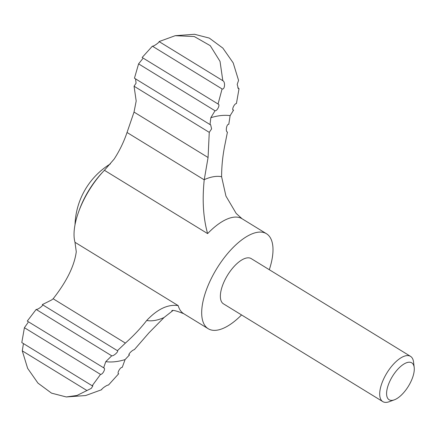 <?xml version="1.0" encoding="UTF-8"?>
<svg xmlns="http://www.w3.org/2000/svg" width="436" height="436" viewBox="0 0 436 436"><rect width="100%" height="100%" fill="white"/><g stroke="black" fill="none" stroke-linecap="round" stroke-linejoin="round"><path stroke-width="0.65" d="M227.003 131.846L227.434 132.108L225.221 143.231C222.845 154.442 221.635 165.598 221.597 176.705L225.935 196.069L236.181 213.427L242.029 218.725A55.721 24.127 121.5 0 0 207.612 233.603C203.258 218.071 202.13 200.151 204.222 179.839L208.07 157.505L134.026 112.074L136.19 101.01L134.059 86.219L209.264 132.364L208.07 157.505M134.026 112.074L127.04 132.479C123.813 141.972 119.513 150.84 114.139 159.096L104.417 170.285A55.721 24.127 -58.5 0 0 81.93 203.781A55.721 24.127 -58.5 0 0 74.992 242.296L76.273 251.757C74.42 265.813 66.708 281.482 53.148 298.769L51.562 300.006L42.319 304.601L117.24 350.571C119.322 350.947 113.758 356.261 111.73 355.809L105.774 361.662A139.842 60.55 121.5 0 0 125.078 359.591L122.244 367.368C120.189 366.987 116.641 373.761 118.696 373.745L108.455 385.064C106.94 384.743 100.694 389.539 101.773 389.664L85.641 395.545L66.294 396.956L76.987 395.457L91.304 388.372L92.879 385.833L92.192 385.762L100.525 374.404C102.972 374.562 106.139 367.733 103.605 367.919L105.774 361.662M42.319 304.601C44.172 304.857 38.166 309.713 36.155 309.44L27.277 321.087L104.046 368.033M23.359 344.108L22.274 350.849L27.637 368.349L37.959 383.113L51.524 393.141L66.294 396.956M28.095 322.466L24.411 327.703L21.8 342.571L92.192 385.762M142.708 58.697L138.594 63.869L215.013 110.76C217.21 111.229 220.523 104.313 218.038 104.062L222.077 88.939L152.382 46.172L142.141 57.492L218.338 104.177M138.594 63.869L134.452 78.202L210.021 124.565L210.828 117.709L215.013 110.76M128.914 354.593L129.476 354.937C127.138 355.373 132.059 350.032 134.343 349.661L149.003 332.782L164.176 317.403L172.754 310.694M53.148 298.769L125.394 343.099C133.787 335.578 140.888 328.036 146.703 320.471C157.489 309.031 167.985 304.077 178.188 305.614A55.721 24.127 121.5 0 0 183.741 313.713C176.275 310.726 172.285 309.767 171.779 310.824M389.642 381.636A21.653 9.374 121.5 0 0 394.335 399.834A21.653 9.374 121.5 0 0 408.423 386.198A21.653 9.374 121.5 0 0 414.2 367.466A21.653 9.374 121.5 0 0 404.297 363.815A21.653 9.374 121.5 0 0 389.642 381.636M414.2 367.466L413.551 362.043A26.536 11.489 121.5 0 0 410.554 356.375A26.536 11.489 121.5 0 0 383.457 379.413A26.536 11.489 121.5 0 0 382.803 401.611A26.536 11.489 121.5 0 0 389.212 401.714L394.335 399.834M382.803 401.611L223.466 303.843A26.536 11.489 -58.5 0 1 224.12 281.645A26.536 11.489 -58.5 0 1 251.218 258.613L410.554 356.375M269.301 269.704A55.721 24.127 121.5 0 0 266.483 233.734A55.721 24.127 121.5 0 0 209.58 282.103A55.721 24.127 121.5 0 0 208.201 328.722A55.721 24.127 121.5 0 0 241.549 314.939M232.84 109.714L233.56 110.155L230.126 115.638A139.842 60.55 121.5 0 0 210.828 117.709M227.205 132.01L227.434 132.108C225.238 131.667 226.611 123.78 228.791 124.325L230.126 115.638M175.196 35.698L159.064 41.573L222.818 80.693L220.027 61.362L210.25 45.671L194.282 36.537L175.196 35.698L194.543 34.286L209.296 38.085L222.872 48.118L233.2 62.904L238.563 80.393L237.2 84.388L238.339 88.59L239.037 88.671L236.426 103.539C234.268 103.561 231.216 110.455 233.56 110.155L233.124 110.046M237.756 87.887L239.037 88.671M129.056 354.893L129.476 354.937L125.078 359.591M22.274 350.849L86.797 390.433M24.411 327.703L100.525 374.404M36.155 309.44L111.73 355.809M117.431 350.648L125.394 343.099M152.382 46.172C153.886 46.499 160.148 41.693 159.064 41.573M222.077 88.939C224.807 90.007 225.565 81.837 222.818 80.693L222.921 80.753M134.059 86.219L136.059 83.189L135.569 78.883M209.264 132.364L211.602 128.887L210.632 124.729L210.021 124.565M102.792 172.024A50.996 22.083 121.5 0 0 82.355 202.522A50.996 22.083 121.5 0 0 79.036 210.735M74.992 242.296L178.188 305.614M104.417 170.285L207.612 233.603M127.04 132.479L204.222 179.839M146.703 320.471A81.908 35.469 121.5 0 0 164.045 317.533M221.597 176.705A81.908 35.469 121.5 0 0 204.255 179.643M266.483 233.734L242.029 218.725M208.201 328.722L183.741 313.713M110.428 163.86A74.294 74.294 0 0 0 75.019 224.709"/></g></svg>
